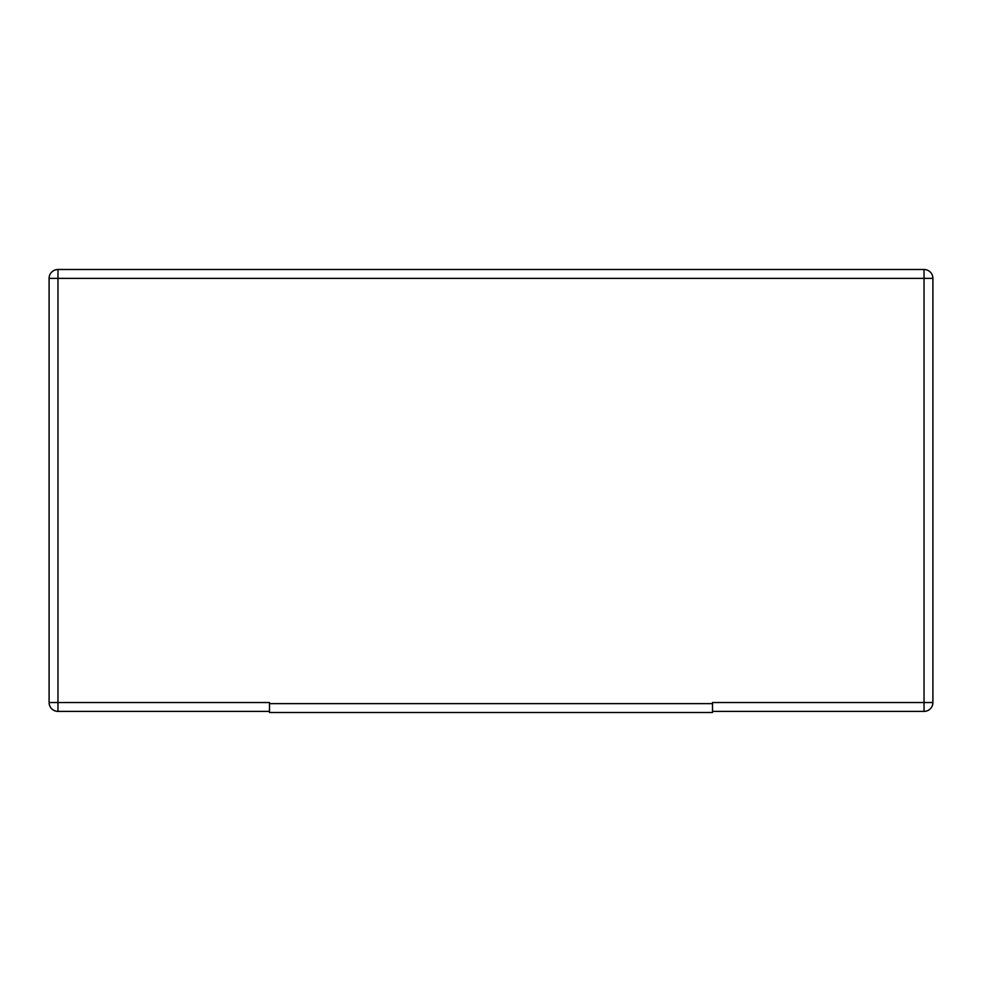 <?xml version="1.0" encoding="UTF-8"?>
<svg xmlns="http://www.w3.org/2000/svg" width="982" height="982" viewBox="0 0 982 982"><rect width="100%" height="100%" fill="white"/><g stroke="black" fill="none" stroke-linecap="round" stroke-linejoin="round"><path stroke-width="1.47" d="M712.502 711.398L924.037 711.398A8.863 8.863 0 0 0 932.9 702.535L712.502 702.535L712.502 712.502L269.498 712.502L269.498 702.535L57.963 702.535L57.963 269.498A8.863 8.863 0 0 0 49.1 278.36L932.9 278.36A8.863 8.863 0 0 0 924.037 269.498L57.963 269.498A8.863 8.863 0 0 0 49.1 278.36L49.1 702.535A8.863 8.863 0 0 0 57.963 711.398A8.863 8.863 0 0 1 49.1 702.535A8.863 8.863 0 0 0 57.963 711.398L57.963 702.535L49.1 702.535M932.9 702.535L932.9 278.36A8.863 8.863 0 0 0 924.037 269.498L924.037 711.398A8.863 8.863 0 0 0 932.9 702.535M269.498 711.398L57.963 711.398M712.502 703.64L269.498 703.64"/></g></svg>
